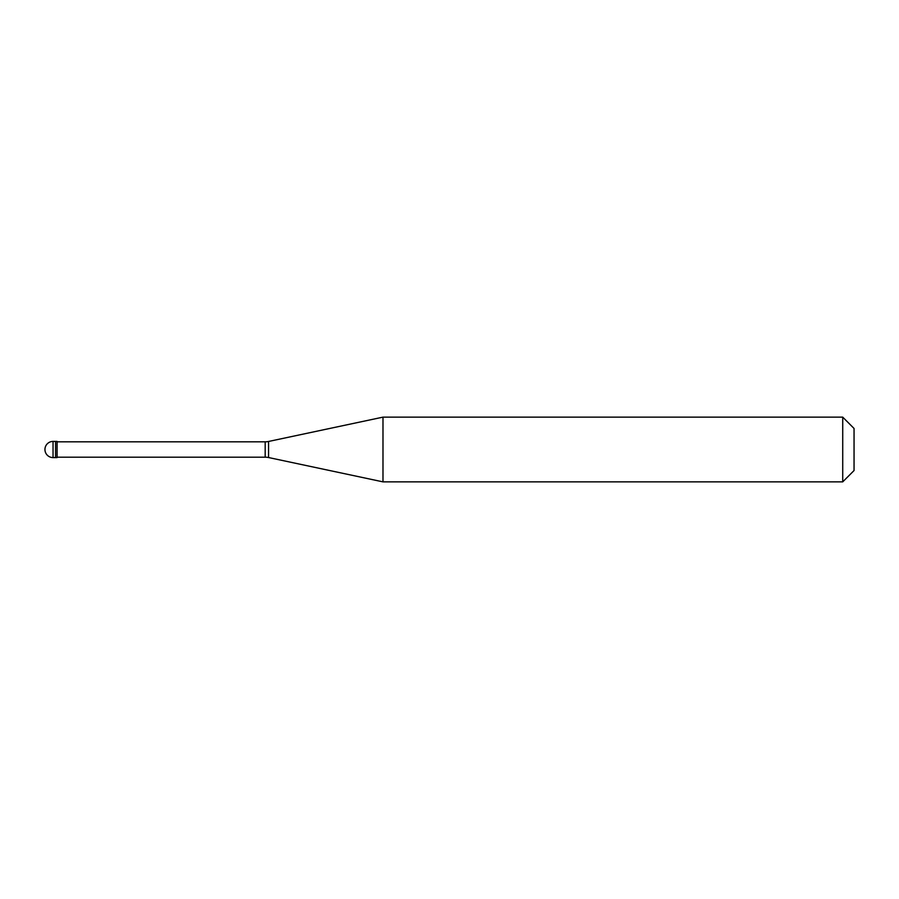 <?xml version="1.0" encoding="UTF-8"?>
<svg xmlns="http://www.w3.org/2000/svg" width="899" height="899" viewBox="0 0 899 899"><rect width="100%" height="100%" fill="white"/><g stroke="black" fill="none" stroke-linecap="round" stroke-linejoin="round"><path stroke-width="1.35" d="M53.041 441.409A8.091 8.091 0 0 0 44.95 449.5A8.091 8.091 0 0 0 53.041 457.591L57.087 457.591L57.087 441.409L55.569 441.409L55.569 457.591L55.569 441.409L53.041 441.409L53.041 457.591M57.087 457.186L265.183 457.186A16.182 16.182 0 0 1 268.554 457.535L382.985 481.864L842.723 481.864L854.05 470.537L854.05 428.463L842.723 417.136L842.723 481.864M57.087 441.814L265.183 441.814A16.182 16.182 0 0 0 268.554 441.465L382.985 417.136L382.985 481.864M382.985 417.136L842.723 417.136M265.183 441.814L265.183 457.186M268.554 441.465L268.554 457.535"/></g></svg>
